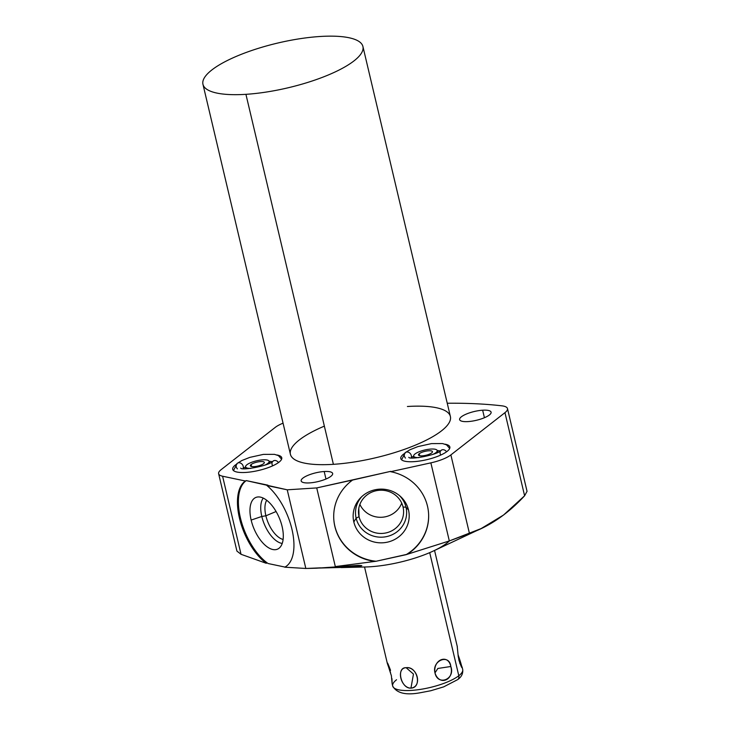 <?xml version="1.0" encoding="UTF-8"?>
<svg xmlns="http://www.w3.org/2000/svg" width="730" height="730" viewBox="0 0 730 730"><rect width="100%" height="100%" fill="white"/><g stroke="black" fill="none" stroke-linecap="round" stroke-linejoin="round"><path stroke-width="1.09" d="M480.751 528.757L433.584 550.904A58.126 16.242 166.7 0 1 370.438 566.754A58.126 16.242 -13.3 0 0 449.415 540.903M376.105 561.251L406.081 554.672L449.324 540.939L481.116 528.584L503.527 515.042L524.605 495.78C507.843 513.911 489.456 526.476 469.454 533.484L449.324 540.939L407.258 554.28A47.477 45.516 178.3 0 0 427.798 507.587A47.477 45.516 178.3 0 0 390.659 471.689L430.864 462.856A23.369 6.524 -13.3 0 0 450.875 454.909L504.959 412.66A23.369 6.524 -13.3 0 0 501.839 405.825A327.131 91.387 -13.3 0 0 447.244 403.234A327.131 91.387 -13.3 0 1 501.839 405.825A23.369 6.524 -13.3 0 1 507.478 408.581A23.369 6.524 -13.3 0 1 504.959 412.66L524.605 495.78L504.959 412.66L450.875 454.909L469.454 533.484L450.875 454.909A23.369 6.524 -13.3 0 1 430.864 462.856L449.324 540.939L430.864 462.856L390.659 471.689A47.477 45.516 178.3 0 1 428.638 514.878A47.477 45.516 178.3 0 1 407.258 554.28L376.105 561.251A47.477 45.516 -1.7 0 1 333.71 517.57A47.477 45.516 -1.7 0 0 376.105 561.251L335.316 566.58L376.105 561.251M314.475 568.177L350.646 567.192C361.998 566.115 364.507 565.513 358.184 565.394L316.555 568.205M484.419 417.724L482.649 410.205A16.169 4.517 -13.3 0 0 466.744 413.892A16.169 4.517 -13.3 0 0 459.626 419.613A16.169 4.517 -13.3 0 0 468.085 421.584A16.169 4.517 -13.3 0 0 483.99 417.907A16.169 4.517 -13.3 0 0 491.098 412.176A16.169 4.517 -13.3 0 0 482.649 410.205L484.419 417.724M246.284 480.614L287.237 489.812L316.729 487.923L390.65 471.361L352.572 480.048A47.477 45.516 178.3 0 0 335.234 527.909A47.477 45.516 178.3 0 0 374.736 561.425A47.477 45.516 178.3 0 1 333.72 517.734A47.477 45.516 178.3 0 1 352.572 480.048L316.729 487.923L335.316 566.58L316.729 487.923L287.237 489.812L305.834 568.469L320.652 567.849L305.834 568.469L284.737 567.192L305.834 568.469L287.237 489.812L266.934 485.541L267.855 485.149L246.284 480.614L245.353 481.006L246.284 480.614A47.477 23.296 67.3 0 0 240.918 519.906A47.477 23.296 67.3 0 0 268.065 563.523L285.038 567.091L268.065 563.523A47.477 23.296 67.3 0 1 240.918 519.906A47.477 23.296 67.3 0 1 246.284 480.614M283.058 423.163A23.369 6.524 -13.3 0 0 275.228 427.397L221.144 469.645A23.369 6.524 -13.3 0 0 222.586 476.215L245.353 481.006A47.477 23.296 -112.7 0 0 239.823 519.641A47.477 23.296 -112.7 0 0 266.313 563.314L241.037 554.298L266.313 563.314A47.477 23.296 -112.7 0 1 239.823 519.641A47.477 23.296 -112.7 0 1 245.353 481.006L222.586 476.215L241.037 554.298L222.586 476.215A23.369 6.524 -13.3 0 1 218.626 473.724A23.369 6.524 -13.3 0 1 221.144 469.645L275.228 427.397A23.369 6.524 -13.3 0 1 283.058 423.163M407.413 406.5A82.189 22.959 166.7 0 1 441.504 430.855A82.189 22.959 166.7 0 1 333.391 464.326A82.189 22.959 166.7 0 1 324.366 426.128M468.085 421.584A16.169 4.517 166.7 0 1 461.369 416.793A16.169 4.517 166.7 0 1 482.649 410.205A16.169 4.517 166.7 0 1 489.355 414.996A16.169 4.517 166.7 0 1 468.085 421.584M309.63 482.895A16.169 4.517 166.7 0 1 302.923 478.095A16.169 4.517 166.7 0 1 324.193 471.516A16.169 4.517 166.7 0 1 330.9 476.307A16.169 4.517 166.7 0 1 309.63 482.895A16.169 4.517 -13.3 0 0 325.534 479.208A16.169 4.517 -13.3 0 0 332.652 473.478A16.169 4.517 -13.3 0 0 324.193 471.516A16.169 4.517 -13.3 0 0 308.288 475.193A16.169 4.517 -13.3 0 0 301.171 480.924A16.169 4.517 -13.3 0 0 309.63 482.895M413.965 461.652A25.212 7.044 166.7 0 1 403.836 453.932A25.212 7.044 -13.3 0 0 400.788 458.577A25.212 7.044 -13.3 0 0 413.965 461.652A25.212 7.044 -13.3 0 0 438.757 455.912A25.212 7.044 -13.3 0 0 449.844 446.979A25.212 7.044 -13.3 0 0 445.045 444.187A25.212 7.044 166.7 0 1 444.032 453.403A25.212 7.044 166.7 0 1 413.965 461.652M245.873 472.429A25.212 7.044 166.7 0 1 235.744 464.709A25.212 7.044 -13.3 0 0 232.697 469.353A25.212 7.044 -13.3 0 0 245.873 472.429A25.212 7.044 -13.3 0 0 270.666 466.689A25.212 7.044 -13.3 0 0 281.753 457.756A25.212 7.044 -13.3 0 0 276.953 454.973A25.212 7.044 166.7 0 1 275.94 464.18A25.212 7.044 166.7 0 1 245.873 472.429M362.92 46.51L450.383 416.501A82.189 22.959 166.7 0 1 414.22 445.619A82.189 22.959 166.7 0 1 333.391 464.326L245.928 94.325A82.189 22.959 -13.3 0 0 326.757 75.619A82.189 22.959 -13.3 0 0 362.92 46.51A82.189 22.959 -13.3 0 0 319.941 36.5A82.189 22.959 -13.3 0 0 239.121 55.206A82.189 22.959 -13.3 0 0 202.958 84.315A82.189 22.959 -13.3 0 0 245.928 94.325L333.391 464.326A82.189 22.959 166.7 0 1 290.421 454.315L202.958 84.315M245.928 94.325A82.189 22.959 -13.3 0 0 354.041 60.855A82.189 22.959 -13.3 0 0 319.941 36.5A82.189 22.959 -13.3 0 0 211.837 69.971A82.189 22.959 -13.3 0 0 245.928 94.325M370.438 566.754A58.126 16.242 166.7 0 1 365.611 566.973L341.156 567.584M236.903 551.059L241.037 554.298L236.912 551.086M282.118 526.586A28.032 13.751 -112.7 0 0 260.437 497.13A28.032 13.751 -112.7 0 0 251.147 520.07A28.032 13.751 -112.7 0 0 272.819 549.517A28.032 13.751 -112.7 0 0 282.118 526.586A28.032 13.751 -112.7 0 0 257.398 497.02A28.032 13.751 -112.7 0 0 251.147 520.07L261.805 516.457A25.568 12.547 67.3 0 1 263.238 498.106A25.568 12.547 -112.7 0 0 261.805 516.457L251.147 520.07A28.032 13.751 -112.7 0 0 278.897 548.358A28.032 13.751 -112.7 0 0 282.118 526.586M284.737 567.192A47.477 23.296 -112.7 0 0 292.265 530.664A47.477 23.296 -112.7 0 0 266.934 485.541A47.477 23.296 -112.7 0 1 292.265 530.664A47.477 23.296 -112.7 0 1 284.737 567.192M428.629 514.714A47.477 45.516 -1.7 0 1 406.081 554.672A47.477 45.516 -1.7 0 0 428.629 514.714M408.499 509.978A28.032 26.864 178.3 0 0 374.974 489.793A28.032 26.864 178.3 0 0 353.831 521.986A28.032 26.864 178.3 0 0 387.356 542.171A28.032 26.864 178.3 0 0 408.499 509.978A28.032 26.864 178.3 0 0 400.159 496.172A28.032 26.864 178.3 0 0 361.022 497.349A28.032 26.864 178.3 0 0 353.831 521.986L356.13 518.163A25.568 24.51 -1.7 0 1 361.898 496.519A25.568 24.51 178.3 0 0 356.13 518.163L353.831 521.986A28.032 26.864 178.3 0 0 387.356 542.171A28.032 26.864 178.3 0 0 408.499 509.978L406.008 507.213L408.499 509.978M399.237 495.396A25.568 24.51 -1.7 0 1 406.008 507.213A25.568 24.51 -1.7 0 1 386.717 536.577A25.568 24.51 -1.7 0 1 356.13 518.163A25.568 24.51 178.3 0 0 386.717 536.577A25.568 24.51 178.3 0 0 406.008 507.213L403.042 507.003A22.557 21.626 -1.7 0 1 386.024 532.918A22.557 21.626 -1.7 0 1 359.041 516.667L356.13 518.163L359.041 516.667A22.557 21.626 -1.7 0 1 376.06 490.752A22.557 21.626 -1.7 0 1 403.042 507.003L406.008 507.213A25.568 24.51 178.3 0 0 399.237 495.396M403.042 507.003A22.557 21.626 178.3 0 0 378.213 490.387A22.557 21.626 178.3 0 0 358.494 512.515A22.557 21.626 178.3 0 0 359.041 516.667L358.786 508.336L359.041 516.667A22.557 21.626 178.3 0 0 383.87 533.283A22.557 21.626 178.3 0 0 403.59 511.155A22.557 21.626 178.3 0 0 403.042 507.003M401.719 503.125A22.557 21.626 -1.7 0 1 381.206 517.287A22.557 21.626 -1.7 0 1 359.881 504.384A22.557 21.626 178.3 0 0 381.206 517.287A22.557 21.626 178.3 0 0 401.719 503.125M507.478 408.581L527.042 491.317L524.605 495.78M282.227 543.439A25.568 12.547 67.3 0 1 261.805 516.457A25.568 12.547 -112.7 0 0 282.227 543.439M283.112 539.452A22.557 11.069 67.3 0 1 265.884 515.8L261.805 516.457L265.884 515.8A22.557 11.069 67.3 0 1 266.696 500.269A22.557 11.069 -112.7 0 0 265.884 515.8L276.086 511.52L265.884 515.8A22.557 11.069 -112.7 0 0 283.112 539.452M324.166 567.84L350.646 567.192L350.336 565.878L350.646 567.192M361.815 565.604L325.845 567.739M325.972 479.026L324.193 471.516L325.972 479.026M408.8 457.29C409.101 460.183 438.42 454.79 441.194 450.282A4.033 3.303 52 0 1 446.55 451.815A4.033 3.303 -128 0 0 441.194 450.282A4.033 3.303 -128 0 0 440.756 455.046M401.573 459.809L405.342 452.582A4.033 3.303 52 0 1 409.804 453.065A4.033 3.303 52 0 1 411.191 457.728A17.41 4.864 -13.3 0 0 411.072 457.82A17.41 4.864 -13.3 0 1 411.191 457.728A4.033 3.303 -128 0 0 409.804 453.065A4.033 3.303 -128 0 0 405.342 452.582A4.033 3.303 -128 0 0 405.469 458.093M440.309 450.912A17.41 4.864 -13.3 0 0 437.215 450.574A17.41 4.864 -13.3 0 1 440.309 450.912M413.691 456.131A17.41 4.864 -13.3 0 0 411.191 457.728A17.41 4.864 -13.3 0 1 413.691 456.131A12.091 3.376 -13.3 0 0 418.956 457.619A12.091 3.376 -13.3 0 1 414.987 453.987A12.091 3.376 -13.3 0 0 413.682 456.095L413.965 457.975L414.722 457.217M413.335 457.956A14.39 4.024 166.7 0 1 413.81 457.555A14.39 4.024 166.7 0 1 413.992 457.418A14.39 4.024 -13.3 0 0 413.81 457.555A14.39 4.024 -13.3 0 0 413.335 457.956M437.516 451.861A14.39 4.024 166.7 0 1 438.347 452.043A14.39 4.024 -13.3 0 0 437.516 451.861M414.339 457.956A12.091 3.376 166.7 0 1 413.983 457.391A12.091 3.376 166.7 0 0 414.339 457.956M437.206 450.538A12.091 3.376 -13.3 0 0 427.862 449.406A12.091 3.376 -13.3 0 0 414.987 453.987A12.091 3.376 -13.3 0 1 430.882 449.069A12.091 3.376 -13.3 0 1 435.901 452.646A12.091 3.376 -13.3 0 1 433.164 454.261A12.091 3.376 -13.3 0 0 435.901 452.646L436.02 453.138L435.901 452.646A12.091 3.376 -13.3 0 0 437.206 450.538L437.507 451.834A12.091 3.376 166.7 0 1 437.452 452.49A12.091 3.376 166.7 0 0 437.507 451.834L437.526 452.208M431.667 452.919A7.191 2.008 166.7 0 1 422.205 455.849A7.191 2.008 166.7 0 1 419.221 453.722A7.191 2.008 166.7 0 1 428.683 450.784A7.191 2.008 166.7 0 1 431.667 452.919A7.191 2.008 -13.3 0 0 432.443 451.66A7.191 2.008 -13.3 0 0 426.886 450.985A7.191 2.008 -13.3 0 0 419.221 453.722A7.191 2.008 -13.3 0 0 418.445 454.973A7.191 2.008 -13.3 0 0 424.002 455.648A7.191 2.008 -13.3 0 0 431.667 452.919M419.695 455.748L419.221 453.722L419.695 455.748M240.708 468.067C241.01 470.969 270.328 465.567 273.102 461.059A4.033 3.303 52 0 1 278.459 462.592A4.033 3.303 -128 0 0 273.102 461.059A4.033 3.303 -128 0 0 272.664 465.831M233.481 470.585L237.25 463.358A4.033 3.303 52 0 1 241.721 463.842A4.033 3.303 52 0 1 243.099 468.505A17.41 4.864 -13.3 0 0 242.98 468.605A17.41 4.864 -13.3 0 1 243.099 468.505A4.033 3.303 -128 0 0 241.721 463.842A4.033 3.303 -128 0 0 237.25 463.358A4.033 3.303 -128 0 0 237.378 468.87M272.217 461.688A17.41 4.864 -13.3 0 0 269.124 461.351A17.41 4.864 -13.3 0 1 272.217 461.688M245.599 466.908A17.41 4.864 -13.3 0 0 243.099 468.505A17.41 4.864 -13.3 0 1 245.599 466.908M245.243 468.733A14.39 4.024 166.7 0 1 245.718 468.341A14.39 4.024 166.7 0 1 245.901 468.195A14.39 4.024 -13.3 0 0 245.718 468.341A14.39 4.024 -13.3 0 0 245.243 468.733M269.425 462.637A14.39 4.024 166.7 0 1 270.255 462.82A14.39 4.024 -13.3 0 0 269.425 462.637M245.59 466.881A12.091 3.376 -13.3 0 0 250.865 468.395A12.091 3.376 -13.3 0 1 246.895 464.764A12.091 3.376 -13.3 0 1 262.791 459.845A12.091 3.376 -13.3 0 1 267.81 463.422A12.091 3.376 -13.3 0 1 265.081 465.037A12.091 3.376 -13.3 0 0 267.81 463.422L267.928 463.915L267.81 463.422A12.091 3.376 -13.3 0 0 269.115 461.314A12.091 3.376 -13.3 0 0 259.771 460.183A12.091 3.376 -13.3 0 0 246.895 464.764A12.091 3.376 -13.3 0 0 245.59 466.881L245.891 468.167A12.091 3.376 166.7 0 0 246.247 468.733A12.091 3.376 166.7 0 1 245.891 468.167L245.873 468.751L246.63 468.003M269.115 461.314L269.416 462.61A12.091 3.376 166.7 0 1 269.361 463.267A12.091 3.376 166.7 0 0 269.416 462.61L269.708 463.121M263.576 463.696A7.191 2.008 166.7 0 1 254.113 466.625A7.191 2.008 166.7 0 1 251.129 464.499A7.191 2.008 166.7 0 1 260.592 461.57A7.191 2.008 166.7 0 1 263.576 463.696A7.191 2.008 -13.3 0 0 264.351 462.446A7.191 2.008 -13.3 0 0 258.794 461.771A7.191 2.008 -13.3 0 0 251.129 464.499A7.191 2.008 -13.3 0 0 250.353 465.749A7.191 2.008 -13.3 0 0 255.911 466.424A7.191 2.008 -13.3 0 0 263.576 463.696M251.613 466.525L251.129 464.499L251.613 466.525M396.563 679.739A35.971 10.047 -13.3 0 0 392.676 686.017C396.655 693.29 406.044 695.498 420.872 692.633L430.81 690.735L443.648 686.875L457.655 679.63C461.479 676.975 463.158 673.589 462.692 669.465A35.971 10.047 166.7 0 1 458.805 675.743L429.705 552.646L458.805 675.743A35.971 10.047 166.7 0 1 420.471 689.385A35.971 10.047 166.7 0 1 392.676 686.017A35.971 10.047 -13.3 0 0 420.471 689.385A35.971 10.047 -13.3 0 0 458.805 675.743A4.608 3.778 52 0 1 457.655 679.63L457.655 679.63A4.608 3.778 -128 0 0 458.805 675.743A35.971 10.047 -13.3 0 0 462.692 669.465L462.145 667.174M458.093 654.837L458.093 654.837C462.464 667.129 463.386 673.151 458.914 660.166C463.249 671.481 462.975 669.702 458.093 654.837L458.914 660.166L462.154 667.211M410.954 688.135C422.378 687.742 417.46 665.915 406.126 667.704C395.934 667.147 400.934 688.919 410.954 688.135C422.488 686.811 417.715 666.609 406.126 667.704L413.463 674.073L410.954 688.135L413.463 674.073L406.126 667.704C395.897 668.005 400.67 688.207 410.954 688.135M391.955 678.626L392.129 683.7L391.371 675.688C386.489 660.823 386.216 659.044 390.559 670.359M450.812 666.499C448.22 653.35 432.78 659.582 434.98 672.896C439.132 686.419 454.562 680.187 450.812 666.499C449.507 653.304 431.631 660.531 434.98 672.896L437.854 668.461L450.812 666.499L437.854 668.461L434.98 672.896C437.754 686.437 455.63 679.21 450.812 666.499M390.523 672.567L387.365 663.534M457.245 646.689L458.294 656.991M459.727 663.05L462.044 667.749M307.585 568.433L316.327 568.214M236.912 551.068L218.626 473.724M441.194 450.282L441.96 449.863M405.342 452.582L410.041 449.716L417.87 446.614L431.476 443.612L442.562 443.566L446.514 444.835L449.698 448.43M273.102 461.059L273.869 460.639M237.25 463.358L241.949 460.493L249.779 457.391L263.384 454.388L274.471 454.343L278.422 455.611L281.607 459.207M434.56 550.447L457.336 646.807M364.544 567L387.32 663.36M392.676 686.017L392.138 683.718"/></g></svg>
